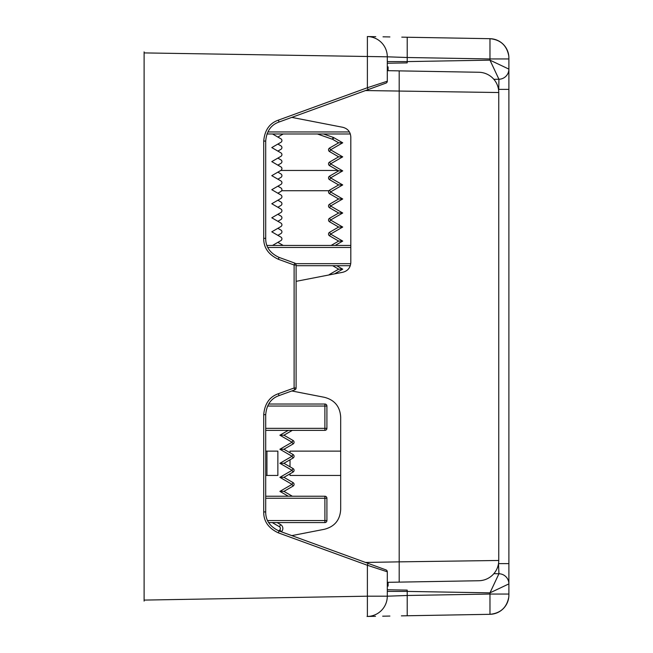 <?xml version="1.0" encoding="UTF-8"?>
<svg xmlns="http://www.w3.org/2000/svg" width="653" height="653" viewBox="0 0 653 653"><rect width="100%" height="100%" fill="white"/><g stroke="black" fill="none" stroke-linecap="round" stroke-linejoin="round"><path stroke-width="0.98" d="M144.109 601.103L144.109 51.897M387.294 61.798L387.294 56.811L407.211 57.505L407.211 37.245L489.97 38.69L401.775 37.148M389.898 36.943L383.009 36.821M375.753 36.69L367.345 36.544M387.294 62.419L387.294 63.243L407.186 62.892L407.211 61.594L489.97 60.149L489.97 58.95L508.891 58.95L508.891 69.112L489.97 60.149L498.933 79.242L493.872 79.331L498.933 79.242A10.13 10.13 -0 0 0 508.891 69.112L508.891 595.063A19.255 19.255 -91 0 1 489.97 614.31L401.383 615.861M389.898 616.057L382.691 616.187M375.508 616.31L367.035 616.456M489.97 614.31L407.211 615.755L407.211 595.495L387.294 596.189A20.267 20.267 0 0 1 367.386 616.456A20.267 20.267 0 0 0 387.294 596.189L387.294 591.406L407.211 591.406L407.211 595.495L489.97 594.05L489.97 614.31C500.541 613.281 506.81 607.543 508.785 597.079A19.255 19.255 0 0 1 489.97 614.31A19.255 19.255 0 0 0 508.891 595.063A19.255 19.255 0 0 1 508.785 597.079M372.643 37.335A20.267 20.267 0 0 0 367.386 36.544A20.267 20.267 0 0 1 387.294 56.811L387.294 81.209A2.024 2.024 0 0 1 385.964 83.111L279.035 122.029C271.028 124.821 266.579 131.171 265.706 141.072C266.579 131.171 271.028 124.821 279.035 122.029L278.382 120.128L367.386 87.731L387.294 81.209M278.382 120.128C269.567 123.197 264.677 130.176 263.714 141.072L263.714 238.337C263.583 247.667 268.473 254.654 278.382 259.29L294.111 265.012L296.103 265.012A2.024 2.024 0 0 0 294.764 263.11L294.111 265.012L294.111 387.988L294.764 389.89A2.024 2.024 0 0 0 296.103 387.988L294.111 387.988L278.382 393.71C269.567 396.779 264.677 403.766 263.714 414.663L263.714 511.928C263.583 521.257 268.473 528.236 278.382 532.872L367.386 565.269L387.294 571.791A2.024 2.024 -70 0 0 385.964 569.889A2.024 2.024 -70 0 1 387.294 571.791L387.294 596.189L367.386 596.189L367.386 616.456M498.508 563.612L498.933 573.758L489.97 592.851L407.211 591.406L407.186 590.108L387.294 589.757L387.294 590.581M508.891 58.95L508.891 57.937A19.255 19.255 -89 0 0 489.97 38.69C500.565 39.711 506.842 45.49 508.793 56.027A19.255 19.255 0 0 0 489.97 38.69L489.97 58.95L407.211 57.505L407.211 61.594L387.294 61.594M387.294 56.811L144.109 52.909M385.964 569.889L279.035 530.971C270.032 526.751 265.583 520.408 265.706 511.928L265.706 414.663C266.579 404.754 271.028 398.403 279.035 395.612L294.764 389.89A2.024 2.024 0 0 0 296.103 387.988L296.103 265.012A2.024 2.024 0 0 0 294.764 263.11L279.035 257.388C270.032 253.168 265.583 246.818 265.706 238.337L265.706 141.072L263.714 141.072M508.793 56.027A19.255 19.255 0 0 1 508.891 57.937A19.255 19.255 -89 0 0 489.97 38.69M508.883 583.635A10.13 10.13 0 0 0 498.933 573.758A10.13 10.13 0 0 1 508.891 583.864A10.13 10.13 0 0 0 498.933 573.758L493.872 573.669L498.933 573.758A10.13 10.13 0 0 1 508.891 583.88L508.883 583.635A10.13 10.13 0 0 1 508.891 583.888L489.97 592.851L489.97 594.05L508.891 594.05M498.753 563.621L508.891 563.621L508.891 584.06M508.891 69.136A10.13 10.13 0 0 1 498.933 79.242A10.13 10.13 0 0 0 508.891 69.136A10.13 10.13 0 0 1 498.933 79.242L498.753 89.379L508.891 89.379L508.891 68.94M265.706 428.335L326.908 428.335L326.908 406.044A2.024 2.024 0 0 0 324.884 404.019L268.726 404.019M350.326 133.979L266.987 133.979M272.53 133.979L280.904 138.811A2.024 2.024 0 0 1 280.904 142.321L271.787 147.586L280.904 152.851A2.024 2.024 0 0 1 280.904 156.361L271.787 161.626L280.904 166.89A2.024 2.024 0 0 1 280.904 170.4L271.787 175.665L280.904 180.93A2.024 2.024 0 0 1 280.904 184.44L271.787 189.705L280.904 194.969A2.024 2.024 0 0 1 280.904 198.479L271.787 203.744L280.904 209.017A2.024 2.024 0 0 1 280.904 212.527L271.787 217.792L280.904 223.057A2.024 2.024 0 0 1 280.904 226.567L271.787 231.831L280.904 237.096A2.024 2.024 0 0 1 280.904 240.606L272.53 245.438M266.979 245.438L350.816 245.438M350.286 265.706L296.103 265.706L332.655 265.706L338.662 269.167L329.536 274.431A2.024 2.024 0 0 0 328.941 274.97A2.024 2.024 0 0 1 329.536 274.431L329.757 274.807M268.718 522.571L324.884 522.571L324.916 520.539L326.908 520.539A2.024 2.024 0 0 1 324.884 522.571M265.706 496.223L324.884 496.223A2.024 2.024 0 0 1 326.908 498.247L326.908 520.539M324.884 496.223L324.916 520.539L267.624 520.539M277.86 137.057L283.198 133.979L317.399 133.979L332.434 139.252A2.024 2.024 0 0 1 332.777 139.407L338.662 142.803L342.711 142.803L338.662 142.803L329.536 148.068A2.024 2.024 0 0 0 329.536 151.578A2.024 2.024 0 0 1 329.536 148.068A2.024 2.024 0 0 0 329.536 151.578L338.662 156.842L342.711 156.842L330.557 163.862L329.536 162.107A2.024 2.024 0 0 0 329.536 165.617A2.024 2.024 0 0 1 329.536 162.107A2.024 2.024 0 0 0 329.536 165.617L338.662 170.882L329.536 176.155A2.024 2.024 0 0 0 329.536 179.665L338.662 184.93L329.536 190.194A2.024 2.024 0 0 0 329.536 193.704L338.662 198.969L329.536 204.234A2.024 2.024 0 0 0 329.536 207.744A2.024 2.024 0 0 1 329.536 204.234A2.024 2.024 0 0 0 329.536 207.744L338.662 213.009L329.536 218.273A2.024 2.024 0 0 0 329.536 221.783A2.024 2.024 0 0 1 329.536 218.273A2.024 2.024 0 0 0 329.536 221.783L338.662 227.048L329.536 232.313A2.024 2.024 0 0 0 329.536 235.823L338.662 241.088L331.128 245.438L283.198 245.438L277.86 242.361M277.86 144.076L280.904 145.831A2.024 2.024 0 0 1 280.904 149.341L277.86 151.096M277.86 158.116L280.904 159.871A2.024 2.024 0 0 1 280.904 163.381L277.86 165.136M277.86 172.155L280.904 173.91A2.024 2.024 0 0 1 280.904 177.42L277.86 179.175M277.86 186.195L280.904 187.95A2.024 2.024 0 0 1 280.904 191.46L277.86 193.215M277.86 200.234L280.904 201.989A2.024 2.024 0 0 1 280.904 205.499L277.86 207.262M277.86 214.282L280.904 216.037A2.024 2.024 0 0 1 280.904 219.547L277.86 221.302M277.86 228.321L280.904 230.076A2.024 2.024 0 0 1 280.904 233.586L277.86 235.341M265.706 451.133L277.86 451.133L277.86 475.449L265.706 475.449M265.706 430.36L324.884 430.36L324.884 404.019M292.34 496.223L283.941 491.374L279.892 491.374L292.046 484.355L293.058 482.6L283.941 477.335L279.892 477.335L292.046 470.315L293.058 468.56L283.941 463.295L279.892 463.295L292.046 456.276L293.058 454.521L283.941 449.256L279.892 449.256L292.046 442.228L293.058 440.473L283.941 435.208L292.34 430.36M283.941 449.256L293.058 443.983A2.024 2.024 0 0 0 293.058 440.473A2.024 2.024 0 0 1 293.058 443.983L292.046 442.228L279.892 435.208L288.291 430.36M283.941 463.295L293.058 458.031A2.024 2.024 0 0 0 293.058 454.521A2.024 2.024 0 0 1 293.058 458.031L292.046 456.276L279.892 449.256M283.941 477.335L293.058 472.07A2.024 2.024 0 0 0 293.058 468.56A2.024 2.024 0 0 1 293.058 472.07L292.046 470.315L279.892 463.295M283.941 491.374L293.058 486.11A2.024 2.024 0 0 0 293.058 482.6A2.024 2.024 0 0 1 293.058 486.11L292.046 484.355L279.892 477.335M283.941 435.208L279.892 435.208M326.908 428.335A2.024 2.024 0 0 1 324.884 430.36M387.294 67.7L388.102 66.892L388.102 70.679L478.845 72.263L387.294 70.671M498.753 94.032L498.753 95.265M498.753 107.084L498.753 107.933M365.533 90.555L498.753 92.53A20.267 20.267 -89 0 0 478.845 72.263A20.267 20.267 -89 0 1 498.753 92.53L498.753 560.47A20.267 20.267 0 0 1 478.845 580.737L387.294 582.329L478.845 580.737A20.267 20.267 0 0 0 498.753 560.47L399.195 561.858L399.195 582.125M498.753 556.936L498.753 554.585M340.686 475.449L290.022 475.449L290.022 473.825M340.686 451.133L290.022 451.133L290.022 452.766M290.022 459.785L290.022 466.805M323.521 133.979L333.103 137.342A4.057 4.057 0 0 1 333.789 137.652L342.711 142.803L330.557 149.823L329.536 151.578M329.536 162.107L338.662 156.842L342.711 156.842L330.557 149.823L329.536 148.068M280.194 527.534L280.382 528.865M278.774 530.873L279.77 529.95A2.024 2.024 0 0 0 279.411 526.71L272.244 522.571M272.236 522.571L279.411 526.71L280.627 524.604L277.101 522.571M336.711 265.706L342.711 269.167L338.662 269.167L342.711 269.167L334.565 273.868M329.536 165.617L330.557 163.862L342.711 170.882L338.662 170.882L342.711 170.882L330.557 177.91L342.711 184.93L338.662 184.93L342.711 184.93L330.557 191.949L342.711 198.969L338.662 198.969L342.711 198.969L330.557 205.989L342.711 213.009L338.662 213.009L342.711 213.009L330.557 220.028L342.711 227.048L338.662 227.048L342.711 227.048L330.557 234.068L342.711 241.088L338.662 241.088L342.711 241.088L335.177 245.438M330.557 177.91L329.536 176.155A2.024 2.024 0 0 0 329.536 179.665L330.557 177.91M330.557 191.949L329.536 190.194A2.024 2.024 0 0 0 329.536 193.704L330.557 191.949M329.536 207.744L330.557 205.989L329.536 204.234M329.536 221.783L330.557 220.028L329.536 218.273M330.557 234.068L329.536 232.313A2.024 2.024 0 0 0 329.536 235.823L330.557 234.068M291.809 117.385L342.621 127.262C347.796 128.559 350.53 131.873 350.816 137.203L350.816 262.359C350.53 267.689 347.796 271.011 342.621 272.309L296.103 281.345M291.809 535.615L324.288 529.305C334.597 526.669 340.066 520.041 340.686 509.413L340.686 417.177C340.066 406.55 334.597 399.914 324.288 397.285L291.809 390.967M387.294 585.3L388.102 586.108L388.102 582.321M280.806 170.457L337.911 170.457M328.941 190.725L281.647 190.725M367.386 36.544L367.386 87.731L368.039 89.632M368.039 563.368L367.386 565.269L367.386 596.189L144.109 600.091M263.714 238.337L265.706 238.337C265.583 246.818 270.032 253.168 279.035 257.388L278.382 259.29M278.382 393.71L279.035 395.612C271.028 398.403 266.579 404.754 265.706 414.663L263.714 414.663M263.714 511.928L265.706 511.928C265.583 520.408 270.032 526.751 279.035 530.971L278.382 532.872M350.743 263.673L295.597 263.673M265.706 498.247L326.908 498.247M326.908 406.044L267.632 406.044M349.363 131.955L267.877 131.955M267.877 247.463L350.816 247.463M288.291 496.223L279.892 491.374M266.938 451.133L266.938 475.449M281.345 531.811L281.427 531.73A4.457 4.457 0 0 0 280.627 524.604M333.103 137.342L332.434 139.252M333.789 137.652L332.777 139.407M281.427 531.73L279.77 529.95A2.024 2.024 0 0 0 279.411 526.71M399.195 70.875L399.195 561.858L365.533 562.445M498.753 108.194L498.753 106.431M498.753 104.815L498.753 102.545M498.753 99.974L498.753 96.954M498.753 555.785L498.761 554.568M498.753 550.201L498.753 548.071M498.753 546.43L498.761 545.582"/></g></svg>
